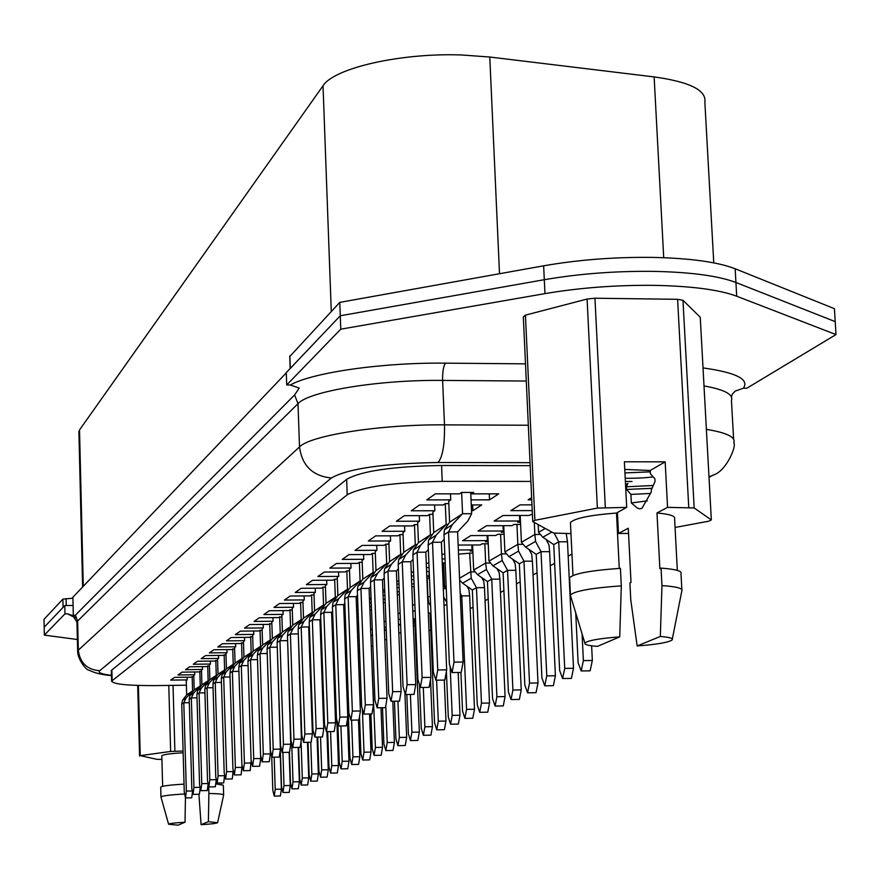 <?xml version="1.0" encoding="UTF-8"?>
<svg xmlns="http://www.w3.org/2000/svg" width="880" height="880" viewBox="0 0 880 880"><rect width="100%" height="100%" fill="white"/><g stroke="black" fill="none" stroke-linecap="round" stroke-linejoin="round"><path stroke-width="1.32" d="M77.374 639.507L44.352 635.118L64.977 613.822L67.397 613.8L73.326 615.747L75.416 615.142L294.624 394.933L299.211 388.058L290.334 385L286.704 384.967L286.286 372.559L340.274 315.766L544.291 279.708C578.974 273.746 615.329 270.963 653.356 271.37C690.844 272.129 718.366 275.836 735.933 282.48L835.208 321.629L836 334.576L746.79 388.245L743.391 388.212L735.284 391.061L732.336 394.119L731.401 396.869M286.704 384.967L340.769 329.175L544.951 293.623C579.656 287.749 616.044 284.988 654.093 285.362C691.603 286.077 719.136 289.696 736.703 296.219L836 334.576M72.908 598.202L62.876 599.126L44 619.366L44.176 627.231L64.79 605.55L73.084 605.484L72.886 597.234L286.297 372.845M290.169 368.544L340.274 315.766L340.769 329.175M111.375 671.297L111.793 670.076L346.808 479.215C361.691 470.91 393.349 466.334 441.771 465.487L530.178 465.641M62.876 599.126L63.063 607.365L44.176 627.231L44.352 635.118M64.977 613.822L64.79 605.55M73.326 615.747L73.084 605.484M647.317 500.841L631.356 502.975L637.34 508.079L639.672 508.838L642.004 508.255L651.299 491.887L651.211 490.171L655.028 481.492L654.885 478.742L650.364 473.77L650.199 470.492L624.767 469.414M625.218 478.258C635.877 478.368 645.216 477.917 653.224 476.894M624.943 472.912L650.265 471.845M650.65 493.46L630.916 494.395L631.356 502.975M570.977 533.599L553.597 533.049L532.752 521.587L534.897 520.311L597.366 508.09L626.692 507.386L616.495 513.029C589.677 515.141 574.321 518.32 570.449 522.577L570.515 523.897M619.729 636.867C598.994 638.484 587.378 640.574 584.881 643.126C584.408 644.633 588.588 645.722 597.421 646.382L619.729 636.867L621.302 585.871C591.756 587.917 574.794 590.953 570.427 594.968L570.746 596.464M621.302 585.871L620.422 568.337C590.898 570.416 573.958 573.54 569.613 577.709L569.668 578.963M619.267 568.403L616.495 513.029M675.059 527.45L708.796 521.202L711.337 519.937L700.249 317.251L682.979 300.311L677.6 299.31L594.957 298.221L587.081 299.046L525.437 315.15L523.336 316.899L532.752 521.587M617.43 512.523L618.475 533.456L628.276 528.242L631.015 582.417L629.915 582.945L630.773 599.918L637.153 645.953C657.041 644.446 668.701 642.433 672.155 639.925C673.321 638.341 669.372 637.186 660.33 636.46L637.153 645.953M618.475 533.456L628.54 533.434M711.337 519.937L694.166 507.969L667.557 507.342L656.975 512.974L659.879 568.678L661.045 568.117L661.958 585.607L660.33 636.46M677.336 570.383L674.597 518.76C675.664 516.076 669.79 514.151 656.975 512.974M534.897 520.311L525.437 315.15M597.366 508.09L587.081 299.046M605.319 507.408L594.957 298.221M626.692 507.386L624.382 461.769L665.17 461.846L667.557 507.342M688.743 507.309L677.6 299.31M694.166 507.969L682.979 300.311M681.912 590.876C683.078 588.346 676.434 586.586 661.958 585.607M681.846 589.534L680.999 573.628C682.154 570.999 675.51 569.162 661.045 568.117M630.916 494.395L626.604 489.456L626.472 486.783L653.312 485.496M626.604 489.456L652.069 488.301M626.472 486.783L627.88 483.384L625.548 484.737M665.17 461.846L650.199 470.492M183.095 751.036L170.643 751.454L140.25 755.656L156.838 759.319L161.898 759.418M183.139 752.763C170.049 753.577 162.943 754.589 161.799 755.799L161.799 755.953M185.042 822.206C174.801 822.822 169.312 823.493 168.597 824.23L178.024 825.198L185.042 822.206L185.438 797.698M184.668 793.991C170.181 794.816 162.283 795.795 160.974 796.939L161.007 797.126M184.041 784.135C169.752 784.96 161.975 785.972 160.71 787.149L160.71 787.281M139.568 756.063L137.698 685.432M140.25 755.656L138.38 685.454M170.643 751.454L168.784 685.421M174.889 751.179L173.03 685.366M201.091 824.67C211.079 824.087 216.59 823.416 217.613 822.69L208.395 821.678L201.091 824.67L198.913 794.244M217.635 822.591L223.641 795.014C223.619 794.156 218.691 793.639 208.879 793.474L208.395 821.678M223.641 794.86L223.344 785.235L215.765 783.849M208.648 785.895L208.879 793.474M193.798 676.489L191.213 677.16L174.592 677.369L170.698 680.108L187.198 679.899L187.121 677.204M201.52 671.253L198.847 671.935L182.017 672.144L178.002 674.971L194.722 674.762L194.645 671.99M209.44 665.874L206.701 666.578L189.64 666.776L185.515 669.68L202.466 669.471L202.378 666.622M217.602 660.341L214.786 661.056L197.483 661.254L193.248 664.246L210.419 664.037L210.331 661.111M225.984 654.643L223.091 655.38L205.557 655.578L201.19 658.647L218.592 658.449L218.504 655.435M234.619 648.78L231.638 649.55L213.851 649.737L209.363 652.894L227.018 652.707L226.919 649.594M309.342 646.008L310.035 645.997M309.925 642.818L309.232 642.818M243.518 642.752L240.438 643.533L222.409 643.72L217.778 646.976L235.675 646.778L235.576 643.577M309.133 640.035L309.826 640.024M320.661 639.914L321.519 639.903M321.398 636.625L320.551 636.636M309.716 636.746L309.023 636.746M252.67 636.537L249.502 637.34L231.209 637.516L226.446 640.871L244.607 640.684L244.497 637.384M320.441 633.754L321.299 633.754M332.365 633.644L333.399 633.633M333.278 630.245L332.244 630.256M321.178 630.366L320.32 630.377M262.119 630.124L258.852 630.96L240.284 631.136L235.378 634.59L253.792 634.403L253.682 631.004M332.145 627.297L333.168 627.286M345.576 623.678L344.355 623.689M333.047 623.788L332.013 623.799M271.854 623.524L268.477 624.382L249.645 624.547L244.585 628.111L263.274 627.935L263.153 624.426M344.245 620.631L345.455 620.62M358.314 616.902L356.895 616.913M345.323 617.012L344.113 617.023M281.897 616.704L278.421 617.595L259.292 617.76L254.078 621.434L273.042 621.258L272.921 617.639M356.774 613.756L358.193 613.745M371.514 609.917L369.886 609.928M358.05 610.027L356.642 610.038M292.259 609.675L288.673 610.588L269.258 610.742L263.868 614.537L283.118 614.372L282.997 610.632M357.907 606.023L356.708 606.771L357.929 606.76M369.765 606.661L371.393 606.65M385.209 602.503L383.361 602.712M371.239 602.8L369.622 602.822M302.962 602.415L300.597 602.437L299.255 603.361L279.543 603.504L273.977 607.42L293.524 607.266L293.392 603.405M369.49 599.445L371.118 599.434M383.229 599.346L385.077 599.324M384.923 595.353L383.075 595.364M371.052 597.817L369.468 598.807M314.028 594.924L311.586 594.935L310.189 595.892L290.169 596.035L284.416 600.072L304.271 599.929L304.128 595.936M382.943 591.877L384.791 591.866M397.199 591.778L399.289 591.767M399.135 587.653L397.034 587.664M384.692 589.314L382.888 590.436M325.457 587.169L322.927 587.18L321.486 588.17L301.147 588.302L295.207 592.482L315.37 592.35L315.227 588.214M396.902 584.056L398.992 584.045M411.708 583.957L414.062 583.946M413.886 579.689L411.532 579.711M398.849 580.481L396.803 581.757M337.282 579.15L334.664 579.172L333.179 580.184L312.499 580.316L306.35 584.639L326.854 584.507L326.7 580.228M411.389 575.971L413.743 575.96M426.778 575.883L429.176 575.861L429 571.461M429.231 571.461L426.591 571.472M413.556 571.549L411.257 572.737M349.514 570.856L346.808 570.867L345.268 571.923L324.247 572.044L317.889 576.521L338.723 576.4L338.558 571.967M426.437 567.6L429.066 567.589M442.442 567.523L442.772 562.947M445.181 562.936L442.255 562.947M428.879 563.013L426.261 563.376M362.186 562.265L359.381 562.287L357.786 563.376L336.413 563.475L329.835 568.117L351.01 568.007L350.845 563.409M442.09 558.943L445.016 558.932M472.923 552.948L458.546 554.125M444.818 554.191L441.892 554.202M375.32 553.366L372.416 553.388L370.755 554.51L349.019 554.609L342.199 559.416L363.737 559.306L363.561 554.543M458.37 549.967L472.021 549.912L471.812 544.995M488.235 543.785L482.108 543.807L480.183 544.962L458.161 545.05M388.938 544.148L385.924 544.159L384.208 545.325L362.087 545.413L355.014 550.396L376.926 550.297L376.728 545.358M504.108 534.27L497.816 534.292L495.814 535.502L470.833 535.579L462.594 540.716L487.355 540.628L487.124 535.524M403.062 534.578L399.927 534.589L398.156 535.799L375.639 535.876L368.302 541.035L390.599 540.958L390.401 535.821M520.597 524.403L514.107 524.414L512.039 525.668L486.607 525.734L478.06 531.069L503.25 530.992L503.019 525.69M417.736 524.645L414.48 524.645L412.632 525.91L389.719 525.965L382.096 531.333L404.789 531.267L404.569 525.932M532.411 514.162L528.891 515.46L502.997 515.504L494.109 521.048L519.761 520.993L519.508 515.482M432.971 514.327L429.583 514.327L427.669 515.636L404.327 515.68L396.407 521.257L419.518 521.202L419.298 515.658M531.982 504.867L520.025 504.889L510.796 510.642L532.246 510.609M448.822 503.591L445.291 503.602L443.3 504.966L419.529 504.988L411.29 510.785L434.83 510.752L434.588 504.977M471.515 510.697L472.912 510.697L481.756 504.922L471.262 504.933M472.659 504.933L472.912 510.697M531.641 497.629L528.132 499.818L531.751 499.818M471.042 499.862L489.544 499.851L498.751 493.845L471.647 493.856L473.748 492.437L461.637 492.437L459.558 493.856L435.336 493.856L426.767 499.895L450.747 499.873L450.494 493.856M489.28 493.845L489.544 499.851M471.647 493.856L471.581 492.437M530.904 481.415L442.233 481.36C393.789 482.229 362.109 486.717 347.215 494.802L111.617 681.131C113.322 684.233 128.084 685.718 155.914 685.597L186.406 685.19M346.247 675.202L346.874 674.861M415.569 638L416.207 637.648M429.011 630.784L430.749 629.849M470.184 608.685L473.077 607.134M485.067 600.71L488.202 599.016M500.478 592.438L503.899 590.601M516.461 583.858L520.168 581.867M533.049 574.959L537.075 572.792M550.275 565.708L554.631 563.376M568.172 556.105L571.956 554.07M617.331 529.727L618.266 529.221M632.016 481.481L625.383 481.47M310.112 647.999L309.43 648.417M321.596 641.949L320.738 641.949M333.476 635.734L332.442 635.745M345.477 629.332L344.564 629.343M333.41 633.886L332.519 634.425L333.432 634.414M344.509 627.979L345.433 627.979M399.399 594.308L397.331 595.155M414.161 586.586L411.807 586.597M429.517 578.589L426.888 578.611M443.894 570.339L442.563 570.35M429.176 575.861L427.493 576.895L429.451 576.873M442.486 568.568L443.817 568.557M472.021 549.912L470.151 551.045L472.835 551.034M487.355 540.628L485.408 541.805L488.147 541.794M503.25 530.992L501.237 532.213L504.02 532.213M519.761 520.993L517.66 522.269L520.498 522.258M461.637 492.437L462.55 513.722L449.603 522.225L448.723 501.259L450.747 499.873M445.291 503.602L446.171 524.48L433.73 532.642L432.883 512.083L434.83 510.752M429.583 514.327L430.43 534.809L418.462 542.663L417.648 522.489L419.518 521.202M414.48 524.645L415.283 544.753L403.766 552.31L402.985 532.499L404.789 531.267M399.927 534.589L400.708 554.323L389.62 561.605L388.861 542.146L390.599 540.958M385.924 544.159L386.672 563.541L375.98 570.559L375.254 551.441L376.926 550.297M372.416 553.388L373.142 572.418L362.824 579.194L362.12 560.417L363.737 559.306M359.381 562.287L360.085 580.987L350.13 587.532L349.448 569.063L351.01 568.007M346.808 570.867L347.49 589.259L337.876 595.573L337.216 577.423L338.723 576.4M334.664 579.172L335.324 597.256L326.029 603.35L325.391 585.497L326.854 584.507M322.927 587.18L323.565 604.967L314.589 610.863L313.962 593.307L315.37 592.35M311.586 594.935L312.191 612.436L303.512 618.134L302.907 600.864L304.271 599.929M300.597 602.437L301.202 619.663L292.787 625.174L292.204 608.168L293.524 607.266M289.971 609.697L290.554 626.648L282.403 631.994L281.842 615.252L283.118 614.372M279.675 616.726L280.236 633.413L272.349 638.594L271.799 622.105L273.042 621.258M269.709 623.535L270.248 639.98L262.603 644.996L262.075 628.76L263.274 627.935M260.04 630.146L260.568 646.338L253.143 651.2L252.637 635.206L253.792 634.403M250.657 636.548L251.174 652.498L243.969 657.228L243.474 641.454L244.607 640.684M241.56 642.763L242.055 658.482L235.07 663.069L234.586 647.537L235.675 646.778M232.727 648.802L233.211 664.301L226.424 668.756L225.951 653.433L227.018 652.707M224.147 654.665L224.609 669.944L218.02 674.267L217.558 659.164L218.592 658.449M215.809 660.363L216.26 675.422L209.858 679.624L209.407 664.73L210.419 664.037M207.702 665.896L208.153 680.746L201.916 684.838L201.487 670.142L202.466 669.471M199.826 671.275L200.255 685.927L194.194 689.909L193.776 675.411L194.722 674.762M192.159 676.511L192.577 690.976L186.681 694.848L186.263 680.537L187.198 679.899M78.903 432.179L79.519 429.946L323.026 85.789C333.85 68.079 400.84 52.723 461.505 54.967L489.775 57.024L654.137 76.923C689.81 81.873 706.717 90.332 704.858 102.3L713.768 262.856M289.872 356.422L339.779 302.379L543.642 265.815C578.292 259.765 614.625 256.96 652.63 257.4C690.085 258.203 717.596 261.987 735.152 268.763L834.416 308.682L835.208 321.629L735.933 282.48L736.703 296.219M339.779 302.379L340.274 315.766L544.291 279.708C578.974 273.746 615.329 270.963 653.356 271.37C690.844 272.129 718.366 275.836 735.933 282.48L735.152 268.763M538.208 524.59L538.56 532.334L545.248 528.462M554.18 533.126L558.734 541.816L564.718 668.393L562.606 678.524L559.658 670.505L553.751 544.599L542.839 537.24L538.56 532.334M553.751 544.599L558.734 541.816L567.49 541.783L566.225 533.621M562.606 678.524L571.384 678.414L573.507 668.283L567.49 541.783M573.507 668.283L564.718 668.393M520.19 515.482L521.411 542.3L534.853 534.49L535.557 541.398L541.024 551.694L546.777 675.884L544.753 685.806L541.915 677.908L536.217 554.367L525.569 547.118L521.411 542.3M534.303 522.434L534.853 534.49L539.836 534.479M536.217 554.367L541.024 551.694L549.615 551.661L548.933 544.786L546.117 539.451M544.753 685.806L553.366 685.685L555.412 675.774L549.615 551.661M555.412 675.774L546.777 675.884M503.734 525.69L504.9 551.881L517.836 544.368L518.562 551.133L523.974 561.198L529.518 683.089L527.571 692.813L524.843 685.047L519.354 563.783L508.948 556.633L504.9 551.881M516.934 524.414L517.836 544.368L522.599 544.346M519.354 563.783L523.974 561.198L532.411 561.165L531.718 554.444L529.089 549.516M527.571 692.813L536.041 692.692L537.999 682.979L532.411 561.165M537.999 682.979L529.518 683.089M487.872 535.524L488.994 561.121L501.457 553.883L502.194 560.505L507.562 570.361L512.908 690.03L511.027 699.556L508.398 691.911L503.107 572.836L492.932 565.807L488.994 561.121M500.588 534.281L501.457 553.883L506.022 553.861M503.107 572.836L507.562 570.361L515.845 570.306L515.141 563.728L512.699 559.207M511.027 699.556L519.343 699.435L521.235 689.92L515.845 570.306M521.235 689.92L512.908 690.03M472.582 544.995L473.66 570.02L485.683 563.046L486.431 569.525L491.733 579.183L496.892 696.718L495.088 706.046L492.547 698.533L487.443 581.57L477.499 574.64L473.66 570.02M484.836 543.796L485.683 563.046L490.039 563.024M487.443 581.57L491.733 579.183L499.884 579.128L499.158 572.682L496.903 568.546M495.088 706.046L503.261 705.925L505.087 696.597L499.884 579.128M505.087 696.597L496.892 696.718M469.645 552.959L471.229 578.226L476.476 587.686L481.459 703.164L479.721 712.316L477.268 704.913L472.34 589.996L462.605 583.165L459.646 580.151M474.65 571.857L470.459 571.879L459.569 578.204M472.34 589.996L476.476 587.686L484.495 587.631L483.758 581.317L481.668 577.555M479.721 712.316L487.751 712.195L489.511 703.043L484.495 587.631M489.511 703.043L481.459 703.164M448.052 524.469L446.171 524.48L436.128 535.172L432.498 542.267L437.734 669.955L435.908 680.174L433.334 672.067L428.153 545.072L428.571 540.089L433.73 532.642M435.908 680.174L444.84 680.053L446.688 669.845L441.397 542.234L444.202 539.253M446.688 669.845L437.734 669.955M441.397 542.234L432.498 542.267L428.153 545.072M432.234 534.809L430.43 534.809L420.607 545.27L417.076 552.222L422.125 677.479L420.365 687.478L417.89 679.514L412.896 554.917L413.347 550L418.462 542.663M420.365 687.478L429.132 687.357L430.903 677.358L425.81 552.189L428.329 549.505M430.903 677.358L422.125 677.479M425.81 552.189L417.076 552.222L412.896 554.917M417.01 544.742L415.283 544.753L405.68 554.994L402.237 561.792L407.099 684.717L405.405 694.507L403.029 686.675L398.211 564.388L398.695 559.548L403.766 552.31M405.405 694.507L414.018 694.386L415.734 684.596L410.817 561.759L413.072 559.35M415.734 684.596L407.099 684.717M410.817 561.759L402.237 561.792L398.211 564.388M402.369 554.312L400.708 554.323L391.314 564.355L387.959 571.01L392.645 691.68L391.017 701.283L388.729 693.572L384.087 573.518L384.593 568.744L389.62 561.605M391.017 701.283L399.476 701.162L401.115 691.559L396.385 570.966L398.387 568.832M401.115 691.559L392.645 691.68M396.385 570.966L387.959 571.01L384.087 573.518M388.256 563.53L386.672 563.541L377.476 573.375L374.198 579.898L378.719 698.39L377.146 707.795L374.946 700.216L370.469 582.307L370.997 577.599L375.98 570.559M377.146 707.795L385.462 707.674L387.046 698.269L382.481 579.843L384.252 577.951M387.046 698.269L378.719 698.39M382.481 579.843L374.198 579.898L370.469 582.307M374.66 572.418L373.142 572.418L364.133 582.065L360.932 588.456L365.299 704.858L363.792 714.087L361.658 706.618L357.335 590.777L357.885 586.135L362.824 579.194M363.792 714.087L371.954 713.955L373.483 704.737L369.072 588.401L370.634 586.74M373.483 704.737L365.299 704.858M369.072 588.401L360.932 588.456L357.335 590.777M443.586 562.947L444.587 586.905L446.149 585.992M460.196 593.109L461.758 595.892L466.565 709.379L464.882 718.366L462.528 711.073L460.9 672.452M460.35 596.684L461.758 595.892L469.645 595.837L468.886 589.644L466.983 586.234M446.303 589.677L444.587 586.905M464.882 718.366L472.791 718.234L474.496 709.258L469.645 595.837M474.496 709.258L466.565 709.379M445.467 588.599L443.322 588.621M443.663 596.981L446.842 602.569M444.026 605.781L446.908 604.175M450.164 666.655L452.199 715.385L450.571 724.196L458.348 724.075L459.987 715.264L458.183 672.485M450.571 724.196L448.294 717.013L446.402 671.44M459.987 715.264L452.199 715.385M427.185 578.611L427.911 596.574L428.714 602.569L430.639 605.935M430.254 596.563L427.625 596.75M436.623 680.163L438.306 721.182L436.744 729.839L434.533 722.755L430.078 613.558L428.252 612.249M430.078 613.558L430.925 613.085M436.744 729.839L444.389 729.707L445.973 721.061L444.279 680.064M445.973 721.061L438.306 721.182M413.974 586.586L415.074 609.301M414.876 604.263L412.566 605.495M415.503 619.861L413.072 618.112L414.304 620.235L415.085 625.977L413.38 625.988M423.302 687.434L424.886 726.792L423.368 735.284L430.903 735.163L432.432 726.671L430.518 679.558M423.368 735.284L421.245 728.31L419.485 684.662M432.432 726.671L424.886 726.792M400.62 625.394L398.464 623.821M410.41 694.441L411.917 732.215L410.443 740.553L417.857 740.432L419.342 732.083L415.085 625.977M410.443 740.553L408.386 733.689L406.835 694.496M419.342 732.083L411.917 732.215M386.298 630.773L384.395 629.387M397.936 701.184L399.355 737.451L397.936 745.657L405.229 745.525L406.67 737.33L404.91 692.879M397.936 745.657L395.934 738.881L394.471 701.228M406.67 737.33L399.355 737.451M400.917 632.918L398.816 632.94M372.504 636.042L370.832 634.766M385.781 705.782L387.2 742.533L385.825 750.596L393.008 750.464L394.394 742.412L392.799 701.25M385.825 750.596L383.889 743.919L382.503 707.718M394.394 742.412L387.2 742.533M386.639 639.65L384.791 639.661M371.239 645.623L375.419 747.45L374.088 755.381L372.218 748.792L370.898 713.977M371.272 646.349L372.889 646.162M359.216 641.08L357.731 639.287M374.088 755.381L381.172 755.249L382.514 747.329L380.996 707.74M382.514 747.329L375.419 747.45M345.279 623.678L346.313 643.951M358.083 648.835L359.59 651.343M358.259 653.609L359.656 652.828M346.357 644.963L346.027 644.127M362.395 709.214L364.012 752.224L362.714 760.012L369.699 759.891L370.997 752.092L369.556 713.999M362.714 760.012L360.899 753.522L359.513 716.397M370.997 752.092L364.012 752.224M346.368 645.425L345.158 645.447M345.4 652.124L346.698 654.258M351.593 720.137L352.946 756.844L351.692 764.511L349.932 758.098L346.335 660.253L345.675 659.769M346.335 660.253L346.907 659.945M351.692 764.511L358.567 764.379L359.832 756.712L358.468 720.027M359.832 756.712L352.946 756.844M332.574 635.745L333.047 652.355M334.048 651.596L333.025 651.673M333.124 654.456L334.257 657.25M334.543 665.192L333.476 664.4M340.923 725.956L342.21 761.321L340.989 768.867L347.776 768.746L348.997 761.2L347.457 719.004M340.989 768.867L339.284 762.542L337.887 723.91M348.997 761.2L342.21 761.321M322.575 669.592L321.695 668.921M334.554 665.731L334.059 664.829M330.572 731.577L331.793 765.677L330.616 773.102L337.293 772.97L338.492 765.545L336.842 720.115M330.616 773.102L328.955 766.865L327.69 731.621M338.492 765.545L331.793 765.677M334.719 670.197L333.685 670.208M311.014 673.893L310.299 673.354M320.518 737.011L321.673 769.901L320.529 777.216L327.129 777.084L328.284 769.769L326.92 731.632M320.529 777.216L318.923 771.045L317.724 737.055M328.284 769.769L321.673 769.901M322.795 675.807L321.937 675.818M299.838 678.106L299.277 677.677M310.75 742.258L311.85 774.004L310.739 781.209L317.24 781.077L318.362 773.872L317.075 737.066M310.739 781.209L309.177 775.126L308.033 742.302M318.362 773.872L311.85 774.004M311.267 681.252L310.574 681.263M301.048 741.378L302.302 777.986L301.224 785.081L307.637 784.96L308.737 777.865L307.494 742.313M301.224 785.081L299.706 779.075L298.617 747.384M308.737 777.865L302.302 777.986M288.893 689.975L289.311 690.646M291.72 743.479L293.029 781.869L291.973 788.854L298.309 788.722L299.365 781.737L298.188 747.395M291.973 788.854L290.499 782.925L289.465 752.301M299.365 781.737L293.029 781.869M282.887 752.422L283.998 785.631L282.975 792.517L289.223 792.396L290.257 785.51L289.135 752.312M282.975 792.517L281.534 786.665L280.302 749.727M290.257 785.51L283.998 785.631M274.164 757.185L275.22 789.305L274.23 796.092L280.39 795.96L281.402 789.173L280.126 750.981M274.23 796.092L272.822 790.306L271.689 755.744M281.402 789.173L275.22 789.305M361.548 580.987L360.085 580.987L351.263 590.447L348.139 596.717L352.352 711.095L350.9 720.148L348.843 712.789L344.663 598.961L345.224 594.385L350.13 587.532M350.9 720.148L358.93 720.016L360.404 710.974L356.147 596.662L357.5 595.21M360.404 710.974L352.352 711.095M356.147 596.662L348.139 596.717L344.663 598.961M348.898 589.259L347.49 589.259L338.844 598.543L335.786 604.692L339.867 717.112L338.459 725.989L336.468 718.751L332.431 606.859L333.014 602.338L337.876 595.573M338.459 725.989L346.357 725.868L347.776 716.991L343.662 604.626L344.828 603.383M347.776 716.991L339.867 717.112M343.662 604.626L335.786 604.692L332.431 606.859M336.677 597.245L335.324 597.256L326.843 606.353L323.862 612.392L327.8 722.931L326.436 731.643L324.522 724.504L320.617 614.482L321.211 610.027L326.029 603.35M326.436 731.643L334.213 731.511L335.588 722.81L331.606 612.326L332.596 611.259M335.588 722.81L327.8 722.931M331.606 612.326L323.862 612.392L320.617 614.482M324.874 604.967L323.565 604.967L315.249 613.91L312.334 619.828L316.14 728.552L314.831 737.099L312.972 730.07L309.199 621.852L309.804 617.452L314.589 610.863M314.831 737.099L322.476 736.978L323.807 728.42L319.946 619.762L320.771 618.882M323.807 728.42L316.14 728.552M319.946 619.762L312.334 619.828L309.199 621.852M313.456 612.425L312.191 612.436L304.04 621.214L301.18 627.033L304.876 733.975L303.6 742.379L301.807 735.46L298.144 628.991L298.771 624.646L303.512 618.134M303.6 742.379L311.124 742.258L312.411 733.854L308.682 626.956L309.353 626.241M312.411 733.854L304.876 733.975M308.682 626.956L301.18 627.033L298.144 628.991M302.412 619.652L301.202 619.663L293.194 628.276L290.389 633.996L293.975 739.233L292.743 747.494L291.005 740.663L287.463 635.888L288.09 631.598L292.787 625.174M292.743 747.494L300.146 747.362L301.389 739.112L298.298 633.358M301.389 739.112L293.975 739.233M297.77 633.919L290.389 633.996L287.463 635.888M291.72 626.637L290.554 626.648L282.689 635.118L279.95 640.728L283.426 744.315L282.227 752.433L280.544 745.701L277.112 642.565L277.75 638.341L282.403 631.994M282.227 752.433L289.52 752.301L290.73 744.194L287.606 640.244M290.73 744.194L283.426 744.315M287.221 640.662L279.95 640.728L277.112 642.565M281.369 633.402L280.236 633.413L272.525 641.74L269.83 647.262L273.207 749.243L272.052 757.218L270.424 750.585L267.08 649.044L267.74 644.864L272.349 638.594M272.052 757.218L279.235 757.086L280.401 749.111L277.255 646.91M280.401 749.111L273.207 749.243M276.991 647.185L269.83 647.262L267.08 649.044M271.348 639.969L270.248 639.98L262.669 648.164L260.029 653.587L263.296 754.017L262.185 761.86L260.601 755.315L257.367 655.314L258.027 651.189L262.603 644.996M262.185 761.86L269.258 761.728L270.391 753.885L267.223 653.367M270.391 753.885L263.296 754.017M267.091 653.51L260.029 653.587L257.367 655.314M261.624 646.327L260.568 646.338L253.11 654.39L250.536 659.725L253.704 758.637L252.615 766.359L251.086 759.902L247.94 661.397L248.611 657.316L253.143 651.2M252.615 766.359L259.589 766.227L260.689 758.516L257.51 659.615L250.536 659.725L247.94 661.397M260.689 758.516L253.704 758.637M252.197 652.487L251.174 652.498L243.848 660.429L241.318 665.676L244.398 763.125L243.342 770.715L241.857 764.346L238.799 667.293L239.481 663.267L243.969 657.228M243.342 770.715L250.217 770.594L251.196 760.331M251.273 762.993L244.398 763.125M248.072 665.588L241.318 665.676L238.799 667.293M243.045 658.471L242.055 658.482L234.85 666.281L232.364 671.44L235.367 767.481L234.344 774.95L232.903 768.669L229.933 673.024L230.615 669.042L235.07 663.069M234.344 774.95L241.12 774.818L242.077 765.303M242.143 767.349L235.367 767.481M238.931 671.363L232.364 671.44L229.933 673.024M234.168 664.29L233.211 664.301L226.116 671.968L223.685 677.05L226.6 771.705L225.61 779.064L224.202 772.849L221.32 678.579L222.002 674.652L226.424 668.756M225.61 779.064L232.287 778.932L233.244 770.143M233.288 771.573L226.6 771.705M230.054 676.973L223.685 677.05L221.32 678.579M225.544 669.933L224.609 669.944L217.646 677.49L215.248 682.495L218.075 775.808L217.118 783.046L215.754 776.93L212.949 683.98L213.642 680.097L218.02 674.267M217.118 783.046L223.707 782.925L224.653 774.829M224.675 775.676L218.075 775.808M221.43 682.418L215.248 682.495L212.949 683.98M217.162 675.411L216.26 675.422L209.407 682.858L207.053 687.786L209.803 779.79L208.879 786.929L207.548 780.879L204.82 689.227L205.513 685.388L209.858 679.624M208.879 786.929L215.369 786.797L216.304 779.383M216.315 779.669L209.803 779.79M213.059 687.709L207.053 687.786L204.82 689.227M209.022 680.735L208.153 680.746L201.399 688.083L199.089 692.923L201.773 783.662L200.86 790.691L199.573 784.729L196.911 694.331L197.615 690.536L201.916 684.838M200.86 790.691L207.273 790.57L208.164 783.695M208.131 783.541L201.773 783.662M204.93 692.846L199.089 692.923L196.911 694.331M201.102 685.916L200.255 685.927L193.611 693.154L191.345 697.928L193.952 787.435L193.072 794.365L191.818 788.458L189.222 699.292L189.937 695.541L194.194 689.909M193.072 794.365L199.386 794.233L200.222 787.754M200.134 787.314L193.952 787.435M197.021 697.851L191.345 697.928L189.222 699.292M193.402 690.965L192.577 690.976L186.032 698.082L183.799 702.79L186.351 791.098L185.482 797.929L184.272 792.099L181.742 704.121L182.457 700.414L186.681 694.848M185.482 797.929L191.73 797.797L192.5 791.703M192.346 790.977L186.351 791.098M189.321 702.713L183.799 702.79L181.742 704.121M471.636 513.711L462.55 513.722L452.265 524.656L448.536 531.916L453.992 662.123L452.078 672.562L461.186 672.452L463.111 662.013L457.6 531.883L467.874 520.993L471.636 513.711L470.723 492.437M452.078 672.562L449.405 664.323L444.015 534.831L444.411 529.771L449.603 522.225M463.111 662.013L453.992 662.123M457.6 531.883L448.536 531.916L444.015 534.831M582.087 633.897L583.374 660.594L581.185 670.956L590.128 670.835L592.339 660.495L591.624 645.81M581.185 670.956L578.116 662.794L575.729 612.898M592.339 660.495L583.374 660.594M290.334 385C312.213 372.515 382.536 362.373 445.544 363.154L525.492 363.847M703.021 367.917C736.087 372.515 749.551 379.291 743.391 388.212M530.035 462.671L438.042 462.495C383.46 463.452 347.908 468.611 331.408 477.983L99.682 670.758C97.713 672.65 101.64 674.179 111.474 675.345M75.438 617.837L67.397 613.8M543.642 265.815L544.951 293.623M77.671 651.684L78.331 650.144L77.638 621.005L76.978 622.655M733.612 439.175L731.445 400.488C733.612 394.438 724.46 389.587 704.011 385.924M706.376 429.352C726.858 432.718 736.01 437.228 733.821 442.86C736.758 446.083 726.154 471.35 713.284 475.057L709.005 477.367M526.284 381.04L442.618 380.413C378.84 379.632 308.847 391.215 298.001 403.678L77.638 621.005L75.416 615.142M99.682 670.758C87.01 669.647 79.893 662.772 78.331 650.144L299.508 446.941C310.398 435.281 380.567 424.303 444.488 424.864L442.618 380.413C442.475 371.602 443.443 365.849 445.544 363.154M438.042 462.495C442.662 457.105 444.807 444.565 444.488 424.864L528.319 425.238M331.408 477.983C312.675 476.08 302.038 465.74 299.508 446.941L298.001 403.678L294.624 394.933M708.983 476.905L713.284 475.057M347.215 494.802L346.643 479.347M442.233 481.36L441.573 465.487M112.134 680.449L111.87 670.01M489.775 57.024L499.51 273.724M66.099 598.576L66.264 605.539M289.85 355.883L290.29 368.346M79.519 429.946L83.281 586.311M323.026 85.789L331.276 311.487M654.137 76.923L663.718 257.697M542.839 537.24L551.837 532.081M525.569 547.118L535.557 541.398M508.948 556.633L518.562 551.133M492.932 565.807L502.194 560.505M477.499 574.64L486.431 569.525M462.605 583.165L471.229 578.226M428.571 540.089L436.128 535.172M413.347 550L420.607 545.27M398.695 559.548L405.68 554.994M384.593 568.744L391.314 564.355M370.997 577.599L377.476 573.375M357.885 586.135L364.133 582.065M427.878 603.042L428.714 602.569M412.808 611.666L415.118 610.346M398.068 613.91L400.114 612.722M398.31 619.971L400.356 618.805M384.109 622.017L385.913 620.961M384.34 627.968L386.144 626.934M370.645 629.827L372.24 628.903M371.514 635.316L372.46 634.777M357.654 637.373L359.04 636.57M333.223 657.239L333.971 656.799M321.321 658.471L322.157 657.976M321.519 663.938L322.355 663.454M310.013 665.038L310.695 664.642M310.2 670.417L310.882 670.021M345.224 594.385L351.263 590.447M333.014 602.338L338.844 598.543M321.211 610.027L326.843 606.353M309.804 617.452L315.249 613.91M298.771 624.646L304.04 621.214M288.09 631.598L293.194 628.276M277.75 638.341L282.689 635.118M267.74 644.864L272.525 641.74M258.027 651.189L262.669 648.164M248.611 657.316L253.11 654.39M239.481 663.267L243.848 660.429M230.615 669.042L234.85 666.281M222.002 674.652L226.116 671.968M213.642 680.097L217.646 677.49M205.513 685.388L209.407 682.858M197.615 690.536L201.399 688.083M189.937 695.541L193.611 693.154M182.457 700.414L186.032 698.082M444.411 529.771L452.265 524.656M111.485 675.642C102.124 674.817 94.765 673.035 89.386 670.307C85.877 670.483 77.44 658.559 77.66 651.189L76.967 622.116L73.04 616.11L74.8 617.122M584.881 643.126L570.35 595.144M569.613 577.709L570.427 594.968M570.449 522.577L572.979 575.487M672.32 639.078L681.791 591.052M168.597 824.23L160.963 796.972L160.71 787.149M161.799 755.799L162.646 786.313M221.32 782.969L221.364 784.388M111.617 681.131L111.353 670.582M289.74 356.081L290.169 368.478M78.892 431.464L82.621 586.993"/></g></svg>
